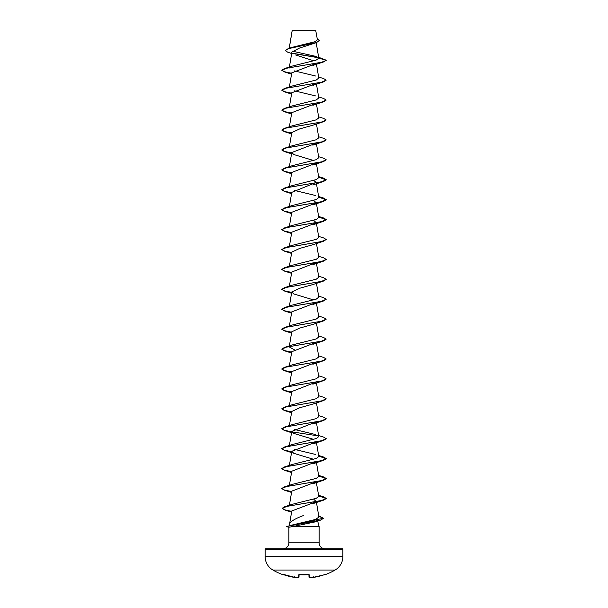 <?xml version="1.0" encoding="UTF-8"?>
<svg xmlns="http://www.w3.org/2000/svg" width="608" height="608" viewBox="0 0 608 608"><rect width="100%" height="100%" fill="white"/><g stroke="black" fill="none" stroke-linecap="round" stroke-linejoin="round"><path stroke-width="0.91" d="M312.52 577.547L323.927 574.856L312.573 577.539L311.418 577.273L312.573 577.539A62.092 62.069 -0 0 0 323.927 574.849L324.292 574.742M283.564 574.697L283.343 574.841A62.198 62.198 0 0 1 272.901 570.038L335.099 570.038A15.55 15.55 0 0 0 342.874 556.571L342.874 549.412L265.126 549.412L265.126 556.571L342.874 556.571M272.901 570.038A15.55 15.55 0 0 1 265.126 556.571M324.657 574.841A62.198 62.198 0 0 0 335.099 570.038M311.418 577.235L311.79 577.547A45.6 21.592 -143.3 0 0 313.895 576.772A45.6 23.978 146.2 0 1 310.407 577.547A62.153 61.917 -0 0 1 310.141 577.57L309.001 577.22L310.141 577.57L309.001 577.22L308.932 574.712M299.068 574.712L298.999 577.22L299.068 574.712L298.999 577.22L297.859 577.57A62.153 61.917 -0 0 1 297.593 577.547L297.593 577.547A45.6 23.978 -146.2 0 1 294.105 576.772A45.6 21.592 143.3 0 0 296.21 577.547L295.427 577.539L296.582 577.235M285.228 50.502L288.367 48.541L292.129 47.34L314.952 41.732L317.414 39.778L315.704 30.4L292.136 30.605M315.871 30.567L292.197 30.59L289.264 48.268M342.874 549.412A0.669 0.669 0 0 0 342.213 548.75L265.787 548.75A0.669 0.669 0 0 0 265.126 549.412M325.044 548.75A5.92 5.92 0 0 1 319.116 542.822L288.884 542.822A5.92 5.92 0 0 1 282.956 548.75M289.644 523.686L289.089 525.76L290.138 525.517L289.674 523.587C291.057 521.109 295.594 518.449 303.286 515.607M316.358 519.156L317.574 520.767M317.619 520.927L319.116 526.536L319.116 542.822M290.115 525.821L286.718 526.399M288.884 542.822L288.884 527.25L292.782 526.536L319.116 526.536M291.658 53.527L287.865 52.265L285.22 50.586L288.762 48.587L316.472 42.598L299.394 48.108L291.908 52.03L289.393 67.04M295.686 55.001L313.895 60.861M316.114 63.513L291.756 72.854L289.393 86.959M316.114 83.433L291.756 92.773L289.393 106.879M316.114 103.352L291.756 112.693L289.393 126.798M312.877 125.202L299.698 128.904L291.756 132.612L289.393 146.718M316.114 143.192L291.756 152.532L293.793 154.531L313.66 160.527M316.114 163.111L291.756 172.452L289.393 186.557M313.66 180.447L316.244 182.408L291.756 192.371L289.393 206.477M313.66 200.366L316.206 202.768M316.114 202.95L291.756 212.291L289.393 226.396M313.66 220.286L316.206 222.688M316.114 222.87L291.756 232.21L289.393 246.316M312.892 244.712L299.706 248.421L291.756 252.13L289.393 266.236M316.206 262.527L291.756 272.05L289.393 286.155M312.892 284.552L299.706 288.26L291.756 291.969L293.793 293.96L313.66 299.957M316.114 302.548L291.756 311.889L289.393 325.994M312.892 324.391L299.706 328.1L291.756 331.808L289.393 345.914M316.114 342.388L291.756 351.72L289.393 365.834M316.114 362.307L291.756 371.64L289.393 385.753M316.198 382.044L291.756 391.56L289.393 405.673M312.854 404.077L299.676 407.786L291.756 411.479L289.393 425.592M316.206 421.884L291.756 431.399L293.793 433.398L313.66 439.394M316.114 441.986L291.756 451.318L293.793 453.317L313.66 459.314M316.206 461.723L291.756 471.238L289.393 485.351M289.514 505.818L292.456 504.252L316.282 498.302L318.774 496.318L316.198 481.642M316.114 481.817L291.756 491.158L289.393 505.271M313.66 499.153L316.206 501.562M316.114 501.737L291.772 510.978L289.628 523.784M290.138 525.517L315.75 519.392L318.904 517.02L316.244 501.121M318.676 475.813L323.608 476.953L326.215 478.504L321.51 480.609L284.392 486.909L292.456 484.333L316.289 478.382L318.774 476.398L316.244 461.282M318.676 455.894L323.608 457.034L326.215 458.584L321.51 460.689L284.392 466.99L292.456 464.413L316.282 458.462L318.774 456.479L316.464 442.647M315.544 454.457L294.34 449.358M289.226 446.523L289.636 445.877M318.607 435.548L323.608 437.114L326.215 438.664L321.51 440.77L284.392 447.07L292.456 444.494L316.289 438.543L318.774 436.559L316.464 422.727M315.544 434.538L294.34 429.438M318.607 415.629L323.608 417.194L326.215 418.745L321.51 420.85L284.392 427.15L292.456 424.574L316.289 418.623L318.774 416.64L316.464 402.808M289.226 406.684L289.446 406.235M318.607 395.717L323.608 397.275L326.215 398.825L321.51 400.93L284.392 407.231L292.456 404.654L316.282 398.704L318.774 396.72L316.464 382.888M289.226 386.764L289.636 386.118M318.607 375.797L323.608 377.355L326.215 378.906L321.51 381.011L284.392 387.319L292.456 384.735L316.289 378.784L318.774 376.8L316.464 362.968M289.226 366.844L289.636 366.198M318.607 355.878L323.608 357.436L326.215 358.986L321.51 361.091L284.392 367.399L292.456 364.815L316.289 358.864L318.774 356.881L316.464 343.049M294.34 349.76L289.226 346.925L289.446 346.476M318.607 335.958L323.608 337.516L326.215 339.066L321.51 341.172L284.392 347.48L292.456 344.896L316.289 338.945L318.774 336.961L316.464 323.137M289.226 327.005L289.446 326.557M318.607 316.038L323.608 317.596L326.215 319.147L321.51 321.252L284.392 327.56L292.456 324.976L316.289 319.025L318.774 317.042L316.464 303.217M318.607 296.119L323.608 297.677L326.215 299.227L321.503 301.332L284.392 307.64L292.456 305.056L316.289 299.106L318.774 297.122L316.464 283.298M318.607 276.199L323.608 277.757L326.215 279.308L321.503 281.413L284.392 287.721L292.456 285.137L316.282 279.186L318.774 277.202L316.464 263.378M318.607 256.28L323.608 257.838L326.215 259.388L321.503 261.493L284.392 267.801L292.456 265.217L316.289 259.266L318.774 257.283L316.464 243.458M318.607 236.36L323.608 237.918L326.215 239.468L321.503 241.574L284.392 247.882L292.456 245.298L316.282 239.347L318.774 237.363L316.32 222.665M318.676 216.858L323.608 217.998L326.215 219.549L321.503 221.654L284.392 227.962L292.456 225.378L316.289 219.427L318.774 217.444L316.32 202.745M318.676 196.939L323.608 198.079L326.215 199.629L321.503 201.734L284.392 208.042L292.456 205.458L316.289 199.508L318.774 197.524L316.244 182.408M315.544 195.502L294.34 190.403M318.676 177.019L323.608 178.159L326.215 179.71L321.503 181.815L284.392 188.123L292.456 185.539L316.282 179.596L318.774 177.604L316.32 162.914M318.607 156.682L323.608 158.24L326.215 159.79L321.503 161.895L284.392 168.203L292.456 165.619L316.289 159.668L318.774 157.685L316.464 143.86M318.607 136.762L323.608 138.32L326.215 139.87L321.51 141.976L284.392 148.284L292.456 145.7L316.289 139.749L318.774 137.773L316.464 123.941M318.607 116.842L323.608 118.4L326.215 119.958L321.51 122.056L284.392 128.364L292.456 125.78L316.289 119.829L318.774 117.853L316.464 104.021M318.607 96.923L323.608 98.481L326.215 100.039L321.51 102.136L284.392 108.444L292.456 105.86L316.289 99.917L318.774 97.934L316.464 84.102M315.544 95.904L294.34 90.805M318.607 77.003L323.608 78.561L326.215 80.119L321.51 82.217L284.392 88.525L292.456 85.948L316.282 79.998L318.774 78.014L316.464 64.182M315.544 75.985L294.34 70.885M289.226 68.05L289.446 67.61M284.392 68.605L281.785 70.323L286.49 68.218L323.608 61.917L326.215 60.359L321.51 62.297L284.392 68.605L292.456 66.029L316.054 60.162L318.782 58.208L316 56.415L292.418 51.171M318.63 57.783L292.691 53.458M316.472 42.598L319.314 40.584M318.782 58.208L326.215 60.2L318.638 57.266M318.44 57.578L292.44 53.238M288.367 48.541L316.221 42.514L319.322 40.508L317.254 38.828M317.399 520.121L314.868 521.983L292.782 526.536M281.785 70.323L284.392 71.873L291.658 73.431M326.215 80.119L323.608 81.837L286.49 88.137L281.785 90.242L284.392 91.793L291.658 93.351M326.215 100.039L323.608 101.756L286.49 108.057L281.785 110.162L284.392 111.712L291.658 113.27M326.215 119.958L323.608 121.668L286.49 127.976L281.785 130.082L284.392 131.632L291.658 133.19M326.215 139.87L323.608 141.588L286.49 147.896L281.785 150.001L284.392 151.552L291.658 153.11M326.215 159.79L323.608 161.508L286.49 167.816L281.785 169.921L284.392 171.471L291.658 173.029M318.706 177.194L326.215 179.877L323.608 181.427L286.49 187.735L281.785 189.84L284.392 191.391L291.658 192.949M318.706 197.114L326.215 199.796L323.608 201.347L286.49 207.655L281.785 209.76L284.392 211.31L291.658 212.868M318.706 217.033L326.215 219.716L323.608 221.266L286.49 227.574L281.785 229.68L284.392 231.23L291.658 232.788M326.215 239.468L323.608 241.186L286.49 247.494L281.785 249.599L284.392 251.15L291.658 252.708M326.207 259.472L323.608 261.106L286.49 267.414L281.785 269.519L284.392 271.069L291.658 272.627M326.215 279.308L323.608 281.025L286.49 287.333L281.785 289.438L284.392 290.989L291.658 292.547M326.215 299.227L323.608 300.945L286.49 307.253L281.785 309.358L284.392 310.908L291.658 312.466M326.215 319.147L323.608 320.864L286.49 327.172L281.785 329.278L284.392 330.828L291.658 332.386M326.215 339.066L323.608 340.784L286.49 347.092L281.785 349.197L284.392 350.748L291.658 352.306M326.215 358.986L323.608 360.704L286.49 367.012L281.785 369.109L284.392 370.667L291.658 372.225M326.207 378.989L323.608 380.623L286.49 386.931L281.785 389.029L284.392 390.587L291.658 392.145M326.207 398.909L323.608 400.543L286.49 406.851L281.785 408.948L284.392 410.506L291.658 412.064M326.207 418.828L323.608 420.462L286.497 426.77L281.785 428.868L284.392 430.418L291.658 431.984M326.215 438.664L323.608 440.382L286.497 446.69L281.785 448.788L284.392 450.338L291.658 451.904M318.706 456.061L326.215 458.751L323.608 460.302L286.497 466.61L281.785 468.707L284.392 470.258L291.658 471.823M318.706 475.98L326.215 478.671L323.608 480.221L286.497 486.529L281.785 488.627L284.392 490.177L291.658 491.743M318.706 495.9L326.215 498.59L323.608 500.141L286.854 506.365L282.211 508.44L284.977 510.059L291.673 511.548M318.767 516.169L323.426 518.388L320.431 520.182L286.528 526.452L288.884 527.25L286.512 526.619M281.793 70.239L284.552 71.759L291.68 73.272M284.392 88.525L281.785 90.242M281.793 90.159L284.552 91.679L291.68 93.191M284.392 108.444L281.785 110.162M281.793 110.078L284.552 111.598L291.68 113.111M284.392 128.364L281.785 130.082M281.793 129.998L284.552 131.51L291.68 133.03M284.392 148.284L281.785 150.001M281.793 149.918L284.559 151.43L291.68 152.95M284.392 168.203L281.785 169.921M281.793 169.837L284.559 171.35L291.68 172.87M284.392 188.123L281.785 189.673L284.415 191.231L291.68 192.789M284.392 208.042L281.785 209.593L284.415 211.151L291.68 212.709M284.392 227.962L281.785 229.68M281.793 229.596L284.559 231.108L291.68 232.628M284.392 247.882L281.785 249.599M281.793 249.516L284.559 251.028L291.68 252.548M284.392 267.801L281.785 269.352L284.415 270.91L291.68 272.468M284.392 287.721L281.785 289.271L284.415 290.829L291.68 292.387M284.392 307.64L281.785 309.191L284.415 310.749L291.68 312.307M284.392 327.56L281.785 329.11L284.415 330.668L291.68 332.226M284.392 347.48L281.785 349.197M281.793 349.114L284.552 350.626L291.68 352.146M284.392 367.399L281.785 368.95L284.415 370.508L291.68 372.066M284.392 387.319L281.785 388.869L284.415 390.427L291.68 391.985M284.392 407.231L281.785 408.789L284.415 410.347L291.68 411.905M284.392 427.15L281.785 428.708L284.415 430.266L291.68 431.824M291.794 431.84L318.364 435.913M284.392 447.07L281.785 448.62L284.415 450.186L291.68 451.744M284.392 466.99L281.785 468.54L284.415 470.106L291.68 471.664M284.392 486.909L281.785 488.46L284.415 490.018L291.68 491.583M318.676 495.733L323.608 496.873L326.215 498.423L321.594 500.506L284.696 506.753L282.211 508.273L284.764 509.831L291.703 511.389M318.736 515.994L323.426 518.221L286.512 526.452M283.419 574.682L284.073 574.849A62.092 62.069 -0 0 0 295.427 577.539L283.83 574.514M298.634 577.539L297.654 577.554L298.634 577.539L298.71 574.849L299.372 574.682A61.788 55.533 0 0 0 308.628 574.682L309.29 574.849L309.366 577.539M308.932 574.545L299.372 574.682M292.167 30.537L289.203 48.283M316.198 42.689L318.774 58.102M291.756 152.532L289.393 166.638M291.756 291.969L289.393 306.075M291.756 431.399L289.393 445.512M291.756 451.318L289.393 465.432M314.868 521.983L320.431 520.182M323.608 61.917L312.816 65.466M284.392 71.873L291.536 74.138M323.608 81.837L312.816 85.386M284.392 91.793L291.536 94.058M323.608 101.756L312.816 105.306M284.392 111.712L291.536 113.977M323.608 121.668L312.816 125.225M284.392 131.632L291.536 133.897M323.608 141.588L312.816 145.145M284.392 151.552L291.536 153.816M323.608 161.508L312.816 165.064M284.392 171.471L291.536 173.736M323.608 181.427L312.816 184.984M284.392 191.391L291.536 193.656M323.608 201.347L312.816 204.904M284.392 211.31L291.536 213.575M323.608 221.266L312.816 224.823M284.392 231.23L291.536 233.495M323.608 241.186L312.816 244.743M284.392 251.15L291.536 253.414M323.608 261.106L312.816 264.662M284.392 271.069L291.536 273.334M323.608 281.025L312.816 284.574M284.392 290.989L291.536 293.254M323.608 300.945L312.816 304.494M284.392 310.908L291.536 313.173M323.608 320.864L312.816 324.414M284.392 330.828L291.536 333.093M323.608 340.784L312.816 344.333M284.392 350.748L291.536 353.012M323.608 360.704L312.816 364.253M284.392 370.667L291.536 372.932M323.608 380.623L312.816 384.172M284.392 390.587L291.536 392.852M323.608 400.543L312.816 404.092M284.392 410.506L291.536 412.771M323.608 420.462L312.816 424.012M284.392 430.418L291.536 432.691M323.608 440.382L312.816 443.931M284.392 450.338L291.536 452.61M323.608 460.302L312.816 463.851M284.392 470.258L291.536 472.53M323.608 480.221L312.816 483.77M284.392 490.177L291.536 492.45M323.608 500.141L312.816 503.69M284.977 510.059L291.574 512.134M318.721 515.896L320.75 516.549M292.456 504.252L284.696 506.753M318.607 495.307L323.608 496.873M318.607 475.388L323.608 476.953M318.607 455.468L323.608 457.034M318.607 216.44L323.608 217.998M318.607 196.521L323.608 198.079M318.607 176.601L323.608 178.159M309.024 574.735L299.068 574.545M324.467 574.697L323.927 574.856L324.17 574.514M296.582 577.273L295.427 577.539L296.582 577.273M283.343 574.841L283.754 574.666M284.073 574.856L295.427 577.539M299.379 574.704L298.976 574.735"/></g></svg>
